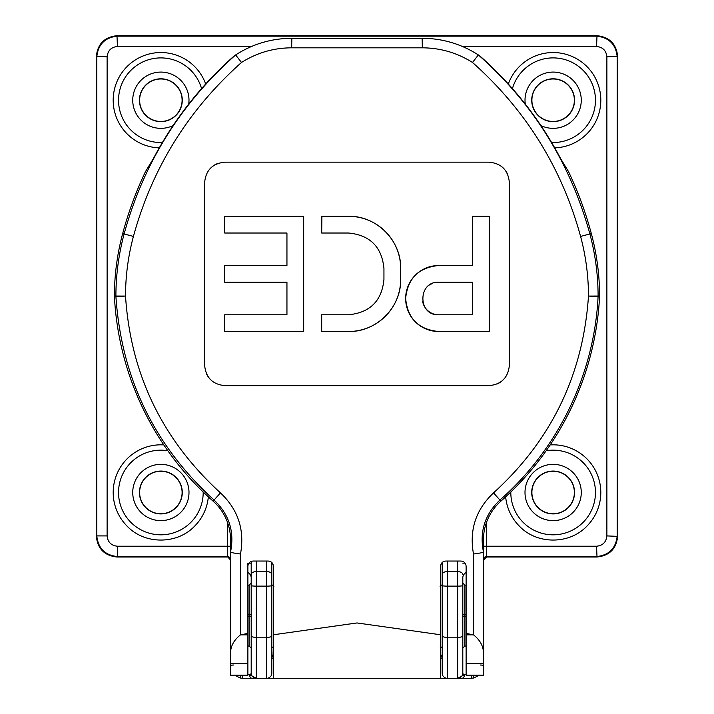 <?xml version="1.0" encoding="UTF-8"?>
<svg xmlns="http://www.w3.org/2000/svg" width="714" height="714" viewBox="0 0 714 714"><rect width="100%" height="100%" fill="white"/><g stroke="black" fill="none" stroke-linecap="round" stroke-linejoin="round"><path stroke-width="1.07" d="M440.101 586.685L442.162 584.623L442.162 673.614L442.162 562.516M440.618 657.05A5.159 3.624 -10.1 0 0 441.939 654.908L442.162 656.55A5.159 3.65 180 0 1 440.618 659.156M273.899 646.045L271.838 648.107L272.061 654.908A5.159 3.624 -169.9 0 0 273.382 657.05M230.542 568.264L230.577 566.238M230.542 565.185L230.542 539.82A51.613 51.613 0 0 0 213.084 501.13A292.829 292.829 0 0 1 114.427 296.622L114.41 296.078A242.59 242.59 0 0 1 122.674 233.567A363.569 363.569 0 0 1 145.495 171.592L153.394 158.562A362.337 362.337 0 0 1 234.263 55.844L235.629 54.942C252.685 43.973 271.436 38.422 291.865 38.279L422.135 38.279C442.412 38.377 461.164 43.929 478.371 54.942L478.362 54.933C533.144 103.343 570.316 163.015 589.88 233.951L591.326 233.567A242.59 242.59 0 0 1 599.59 296.078L599.573 296.622A292.829 292.829 0 0 1 500.916 501.13A51.613 51.613 0 0 0 483.458 539.82L483.458 563.319M230.542 648.366L230.542 563.159M483.458 563.159L483.458 565.185M483.423 566.238L483.458 568.264M206.185 373.092A20.34 20.34 0 0 0 210.585 379.687M224.972 385.649L489.028 385.649C501.371 384.453 508.145 377.679 509.368 365.309L509.368 182.489C508.172 170.146 501.398 163.372 489.028 162.158L224.972 162.158C212.629 163.345 205.855 170.128 204.632 182.489L204.632 365.309C205.828 377.652 212.602 384.435 224.972 385.649L489.028 385.649M496.81 384.096A20.34 20.34 0 0 0 500.318 382.231M507.815 174.707A20.34 20.34 0 0 0 505.949 171.208M217.19 163.702A20.34 20.34 0 0 0 213.682 165.577M445.42 265.537L438.628 265.537A32.978 32.978 0 0 0 405.65 298.523A32.978 32.978 0 0 0 438.628 331.501L489.295 331.501L489.295 216.297L472.579 216.297L472.579 265.537L438.628 265.537C418.6 267.491 407.614 278.478 405.65 298.497C407.578 318.533 418.574 329.538 438.628 331.501M489.295 243.358L489.295 216.297M321.907 216.297L321.693 233.023L348.548 233.023C370.031 235.093 381.829 246.892 383.945 268.41L383.945 270.615M400.67 270.606L400.67 268.41A52.113 52.113 0 0 0 348.548 216.297L321.693 216.297L321.693 233.023M383.945 268.41L383.945 279.388C381.874 300.862 370.075 312.661 348.548 314.776L321.693 314.776L321.693 331.501L348.548 331.501A52.113 52.113 0 0 0 400.67 279.388L400.67 268.41C401.348 240.591 376.51 215.619 348.548 216.297M224.705 216.297L224.705 233.023L286.948 233.023L286.948 265.537L224.705 265.537L224.705 282.262L286.948 282.262L286.948 314.776L224.705 314.776L224.705 331.501L303.673 331.501L303.673 216.297L224.705 216.404M286.948 282.262L286.948 288.768M139.623 492.49A21.241 21.241 0 0 0 171.485 510.885A21.241 21.241 0 0 0 171.485 474.096A21.241 21.241 0 0 0 139.623 492.49M553.136 513.732A21.241 21.241 0 0 0 571.53 481.87A21.241 21.241 0 0 0 534.741 481.87A21.241 21.241 0 0 0 553.136 513.732M574.377 100.219A21.241 21.241 0 0 0 542.515 81.824A21.241 21.241 0 0 0 542.515 118.613A21.241 21.241 0 0 0 574.377 100.219M160.864 78.977A21.241 21.241 0 0 0 142.47 110.84A21.241 21.241 0 0 0 179.259 110.84A21.241 21.241 0 0 0 160.864 78.977M230.542 560.106L227.445 556.554L117.444 556.554L116.989 557.009C104.539 555.697 97.657 548.816 96.345 536.366L96.801 535.911L96.801 56.799C98.113 44.348 104.994 37.467 117.444 36.155L596.556 36.155C609.006 37.467 615.887 44.348 617.199 56.799L617.199 535.911C615.887 548.361 609.006 555.242 596.556 556.554L486.555 556.554L486.555 557.009L597.011 557.009L596.556 546.228C602.786 545.576 606.222 542.131 606.882 535.911L606.882 56.799C606.222 50.569 602.786 47.133 596.556 46.472L462.44 46.472M251.542 46.472L117.444 46.472C111.214 47.133 107.778 50.569 107.118 56.799L96.345 56.344L96.345 536.366M96.345 56.344C97.657 43.893 104.539 37.012 116.989 35.7L117.444 46.472M596.556 46.472L597.011 35.7L116.989 35.7M597.011 35.7C609.461 37.012 616.343 43.893 617.655 56.344L606.882 56.799M606.882 535.911L617.655 536.366L617.655 56.344M617.655 536.366C616.343 548.816 609.461 555.697 597.011 557.009M486.555 557.009L483.458 560.106M116.989 557.009L227.445 557.009M195.449 525.254C177.857 544.987 143.871 544.987 126.28 525.254M587.72 525.254C570.129 544.987 536.143 544.987 518.551 525.254M479.264 675.203L473.819 677.988L471.07 678.3L440.618 678.3L440.618 634.782L357 622.947L273.382 634.782L273.382 678.3L242.037 678.264L240.181 677.988L234.736 675.203M271.838 673.614L271.838 673.141L271.838 673.614M271.838 562.516L271.838 673.141A5.159 5.159 0 0 1 266.679 678.3L266.679 637.78L256.353 637.78L251.194 636.585L251.194 561.391L251.194 563.159L248.883 563.159M271.838 648.107L271.838 585.596A5.159 0.535 0 0 1 266.679 586.132L256.353 586.132L256.353 678.3A5.159 5.159 0 0 1 251.194 673.141L251.194 636.585M271.838 636.585L266.679 637.78L266.679 571.566L256.353 571.566A5.159 3.106 180 0 0 251.194 574.672L251.194 563.159M117.444 546.228L117.444 556.554C104.994 555.242 98.113 548.361 96.801 535.911L107.118 535.911C107.778 542.131 111.214 545.576 117.444 546.228L227.445 546.228L227.445 522.211M466.117 572.396A10.326 7.292 180 0 0 462.806 577.733L462.806 636.585L457.647 637.78L447.321 637.78L442.162 636.585M462.806 636.585L462.806 673.141A5.159 5.159 0 0 1 457.647 678.3L457.647 586.132A5.159 0.535 180 0 0 462.806 585.596L462.806 583.07L464.876 585.132L464.876 646.045L462.806 648.107M471.561 675.203A3.097 0.5 90 0 1 471.053 678.3L461.762 678.3A3.097 2.66 90 0 0 464.386 674.73L457.647 678.3C460.762 677.97 462.485 676.247 462.806 673.141A10.326 2.99 180 0 0 464.386 674.73L466.117 674.543M251.194 673.141C251.515 676.247 253.238 677.97 256.353 678.3L249.614 674.73A10.326 2.99 0 0 0 251.194 673.141M442.162 648.107L440.101 646.045M271.838 656.55A5.159 3.65 180 0 0 273.382 659.156M442.162 585.596A5.159 0.535 180 0 0 447.321 586.132L457.647 586.132L457.647 571.566L447.321 571.566L447.321 678.3A5.159 5.159 0 0 1 442.162 673.141M247.883 674.543L249.614 674.73A3.097 2.66 -90 0 0 252.238 678.3M553.136 513.91A21.42 21.42 0 0 0 571.682 481.78A21.42 21.42 0 0 0 534.581 481.78A21.42 21.42 0 0 0 553.136 513.91M553.136 520.622A28.132 28.132 0 0 0 577.501 478.425A28.132 28.132 0 0 0 528.771 478.425A28.132 28.132 0 0 0 553.136 520.622M510.813 491.973A42.322 42.322 0 0 0 553.136 534.813A42.322 42.322 0 0 0 595.315 488.992A42.322 42.322 0 0 0 546.165 450.739M553.136 78.799A21.42 21.42 0 0 1 574.556 100.219A21.42 21.42 0 0 1 553.136 121.639A21.42 21.42 0 0 1 531.716 100.219A21.42 21.42 0 0 1 553.136 78.799M540.864 125.53A28.132 28.132 0 0 0 581.267 100.219A28.132 28.132 0 0 0 551.208 72.15A28.132 28.132 0 0 0 525.272 104.065M551.61 142.514A42.322 42.322 0 0 0 595.458 100.219A42.322 42.322 0 0 0 512.438 88.607M160.864 78.799A21.42 21.42 0 0 0 139.444 100.219A21.42 21.42 0 0 0 160.864 121.639A21.42 21.42 0 0 0 182.284 100.219A21.42 21.42 0 0 0 160.864 78.799M188.728 104.065A28.132 28.132 0 0 0 160.864 72.087A28.132 28.132 0 0 0 132.733 100.219A28.132 28.132 0 0 0 173.136 125.53M201.562 88.607A42.322 42.322 0 0 0 118.551 100.977A42.322 42.322 0 0 0 162.39 142.514M160.864 471.07A21.42 21.42 0 0 1 182.284 492.49A21.42 21.42 0 0 1 160.864 513.91A21.42 21.42 0 0 1 139.444 492.49A21.42 21.42 0 0 1 160.864 471.07M160.864 520.622A28.132 28.132 0 0 0 188.996 492.49A28.132 28.132 0 0 0 160.864 464.359A28.132 28.132 0 0 0 132.733 492.49A28.132 28.132 0 0 0 160.864 520.622M167.835 450.739A42.322 42.322 0 0 0 118.542 492.49A42.322 42.322 0 0 0 161.123 534.813A42.322 42.322 0 0 0 203.187 491.973M242.037 678.264L242.93 678.3A3.097 0.5 -90 0 1 242.439 675.203M240.181 677.988L240.6 675.203M230.542 665.912A3.097 0.892 0 0 1 233.639 665.02M473.4 675.203L473.819 677.988M480.361 665.02A3.097 0.892 -0 0 1 483.458 665.912M473.507 553.984C479.576 553.252 482.887 552.591 483.458 552.002L483.458 675.203L466.117 675.203L466.117 634.862L473.534 634.862L473.507 553.984C469.134 530.065 475.801 509.698 493.526 492.883C551.52 440.172 583.168 374.564 588.479 296.051A231.479 231.479 0 0 0 580.589 236.441C561.856 167.96 525.825 109.965 472.498 62.466L478.362 54.933L479.737 55.844A362.337 362.337 0 0 1 560.606 158.562L568.505 171.592A363.569 363.569 0 0 1 591.326 233.567M273.382 634.782L273.382 566.202C273.078 563.069 271.356 561.347 268.223 561.043L253.051 561.043C249.909 561.356 248.186 563.069 247.883 566.202L247.883 563.319M247.883 634.862L240.466 634.862C233.54 640.378 230.229 646.857 230.542 654.292L230.542 675.203L247.883 675.203L247.883 566.202M230.542 654.292L230.542 552.002C234.647 531.716 229.149 514.392 214.066 500.014C154.117 445.545 121.398 377.733 115.918 296.587L114.427 296.622M247.883 646.045L249.124 646.045L249.124 616.361L247.883 616.361L247.883 584.364M483.458 584.364L483.458 654.292C483.771 646.857 480.46 640.378 473.534 634.862L466.117 633.407L466.117 634.862M440.618 634.782L440.618 566.202C440.922 563.078 442.635 561.356 445.777 561.043L460.949 561.043C464.091 561.347 465.805 563.069 466.117 566.202L466.117 633.407M278.478 678.3L433.148 678.3M273.382 678.3L440.618 678.3M472.498 62.466C457.246 52.818 440.529 47.936 422.34 47.82L291.66 47.82C273.614 47.9 256.897 52.774 241.502 62.466C188.264 109.867 152.234 167.861 133.411 236.441A231.479 231.479 0 0 0 125.521 296.051C130.608 374.1 162.257 439.708 220.474 492.883C238.181 509.653 244.848 530.02 240.493 553.984L240.466 634.862L247.883 633.407M114.41 296.078L115.9 296.042A241.1 241.1 0 0 1 124.12 233.951C143.425 163.426 180.597 103.753 235.638 54.933L241.502 62.466M599.573 296.622L598.082 296.587C594.351 373.699 558.589 448.624 499.934 500.014C484.868 514.339 479.371 531.662 483.458 551.993M230.542 552.002C231.113 552.591 234.433 553.252 240.493 553.984M422.679 301.692A16.261 16.261 0 0 0 438.628 314.776L472.579 314.776L472.579 282.262L438.628 282.262C417.672 281.254 417.636 315.767 438.628 314.776L445.42 314.776M432.407 283.503A16.261 16.261 0 0 0 429.605 285.002M445.42 282.262L438.628 282.262M348.548 331.501C376.376 332.188 401.348 307.35 400.67 279.388M224.705 331.501L303.673 331.501L303.673 216.297M126.262 525.272A47.668 47.668 0 0 1 163.809 444.911M208.336 496.846A47.668 47.668 0 0 1 195.475 525.272M107.118 56.799L107.118 535.911M486.555 522.211L486.555 546.228L596.556 546.228M518.525 525.272A47.668 47.668 0 0 1 505.664 496.846M550.191 444.911A47.668 47.668 0 0 1 587.738 525.272M508.314 83.993A47.668 47.668 0 0 1 600.804 99.424A47.668 47.668 0 0 1 554.724 147.86M159.276 147.86A47.668 47.668 0 0 1 113.196 99.424A47.668 47.668 0 0 1 205.686 83.993M251.194 616.361L249.124 616.361L249.124 585.132L251.194 583.07M247.883 614.816L251.194 614.816M466.117 616.361L462.806 616.361M466.117 614.816L462.806 614.816M256.353 561.043L256.353 586.132A5.159 0.535 180 0 1 251.194 585.596M271.838 574.672A5.159 3.106 0 0 0 266.679 571.566L266.679 561.043M447.321 561.043L447.321 571.566A5.159 3.106 180 0 0 442.162 574.672M462.806 574.672A5.159 3.106 180 0 0 457.647 571.566L457.647 561.043M266.679 678.3A5.159 5.159 0 0 0 271.838 673.141M462.806 563.159L465.117 563.159M251.194 577.733A10.326 7.292 0 0 0 247.883 572.396M230.542 559.651A3.097 3.097 180 0 0 227.445 556.554L227.445 546.228L230.542 546.228M483.458 546.228L486.555 546.228L486.555 556.554A3.097 3.097 180 0 0 483.458 559.651M133.411 236.441L122.674 233.567M493.526 492.883L500.916 501.13M580.589 236.441L589.88 233.951A241.1 241.1 0 0 1 598.1 296.042L599.59 296.078M213.084 501.13L220.474 492.883M422.34 47.82L422.135 38.279M291.66 47.82L291.865 38.279M598.082 296.587L588.479 296.051L598.1 296.042A10.326 10.317 -88.6 0 1 598.082 296.587M125.521 296.051L115.918 296.587A10.326 10.317 -91.4 0 1 115.9 296.042L125.521 296.051M247.883 663.422L230.542 663.422M466.117 663.422L483.458 663.422M247.883 585.132L249.124 585.132M466.117 646.045L464.876 646.045M466.117 585.132L464.876 585.132M249.124 646.045L251.194 648.107M273.899 586.685L271.838 584.623M471.07 678.3L471.927 678.273"/></g></svg>
